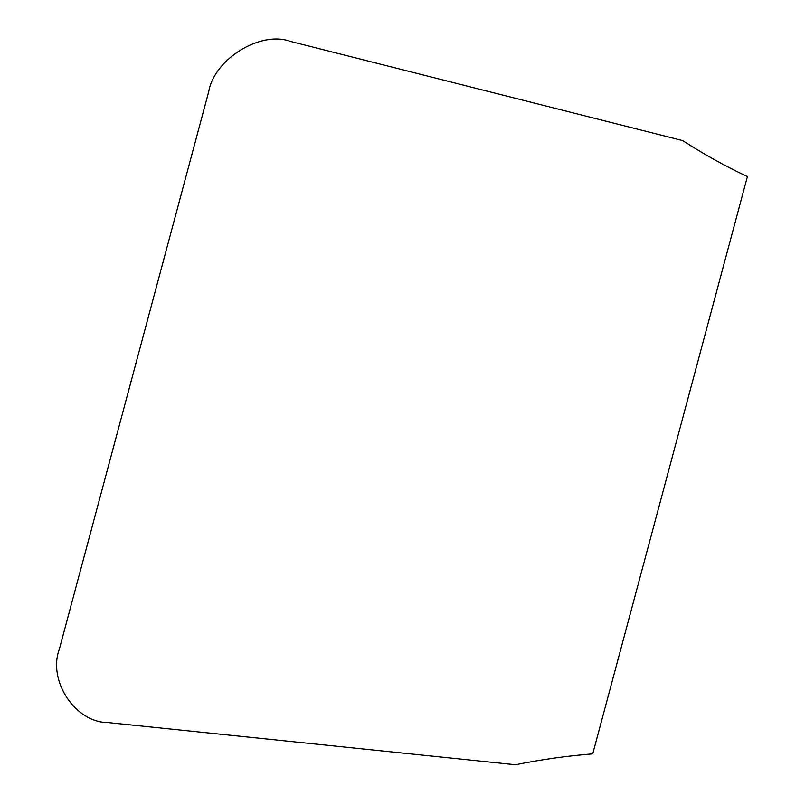 <?xml version="1.0" encoding="UTF-8"?>
<svg xmlns="http://www.w3.org/2000/svg" width="805" height="805" viewBox="0 0 805 805"><rect width="100%" height="100%" fill="white"/><g stroke="black" fill="none" stroke-linecap="round" stroke-linejoin="round"><path stroke-width="1.21" d="M107.769 722.548L515.512 764.75C541.161 759.538 566.901 755.915 592.732 753.862L747.412 176.577C724.963 165.991 703.409 154.007 682.751 140.613L290.283 41.367C260.679 30.409 214.12 59.127 208.716 91.669L59.318 649.253C47.576 680.678 75.227 722.518 107.769 722.548"/></g></svg>
